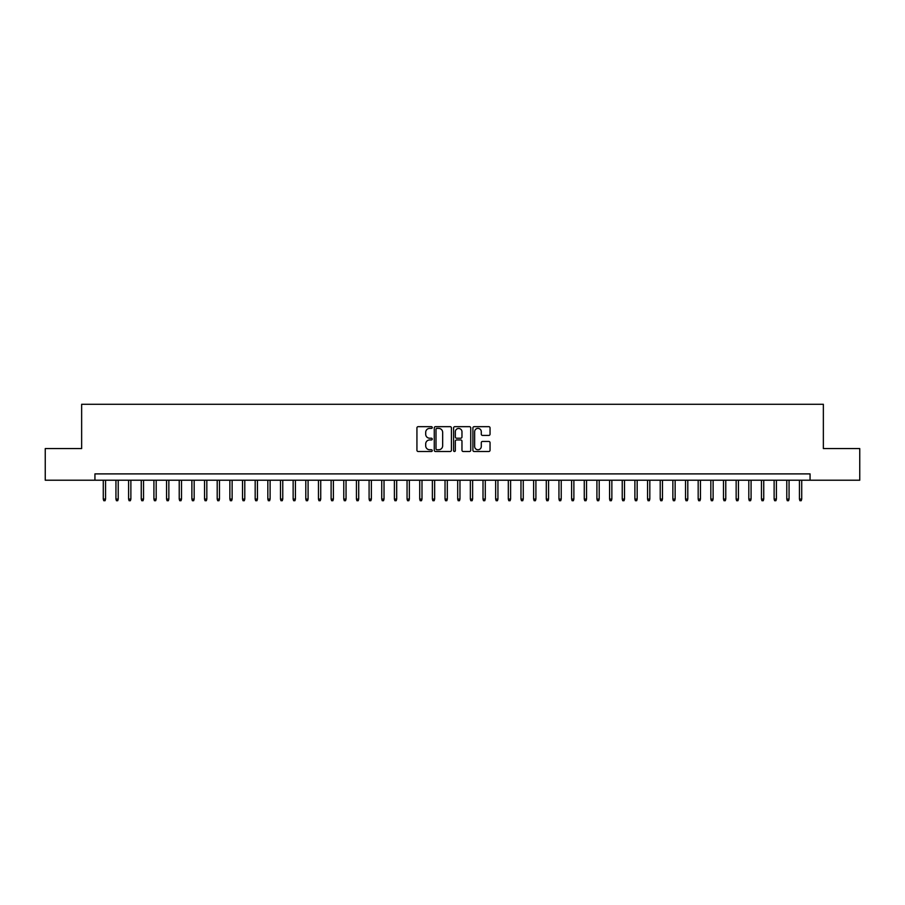 <?xml version="1.0" encoding="UTF-8"?>
<svg xmlns="http://www.w3.org/2000/svg" width="905" height="905" viewBox="0 0 905 905"><rect width="100%" height="100%" fill="white"/><g stroke="black" fill="none" stroke-linecap="round" stroke-linejoin="round"><path stroke-width="1.36" d="M432.251 427.533A0.871 0.871 0 0 0 431.38 426.662L418.178 426.662A1.244 1.244 0 0 0 416.934 427.907L416.934 450.26A1.244 1.244 0 0 0 418.178 451.505L431.38 451.505A0.871 0.871 0 0 0 432.251 450.633A0.871 0.871 0 0 0 431.38 449.762L429.671 449.762A3.971 3.971 0 0 1 425.701 445.792L425.701 443.925A3.971 3.971 0 0 1 429.671 439.954L431.38 439.954A0.871 0.871 0 0 0 432.251 439.083A0.871 0.871 0 0 0 431.38 438.212L429.671 438.212A3.971 3.971 0 0 1 425.701 434.242L425.701 432.375A3.971 3.971 0 0 1 429.671 428.393L431.38 428.393A0.871 0.871 0 0 0 432.251 427.533M488.813 435.418A1.244 1.244 0 0 0 490.046 434.174L490.046 427.907A1.244 1.244 0 0 0 488.813 426.662L474.152 426.662A1.244 1.244 0 0 0 472.908 427.907L472.908 450.26A1.244 1.244 0 0 0 474.152 451.505L488.813 451.505A1.244 1.244 0 0 0 490.046 450.26L490.046 442.681A1.244 1.244 0 0 0 488.813 441.448L482.535 441.448A1.244 1.244 0 0 0 481.29 442.681L481.29 446.448A3.326 3.326 0 0 1 477.964 449.762A3.326 3.326 0 0 1 474.65 446.448L474.65 431.719A3.326 3.326 0 0 1 477.964 428.393A3.326 3.326 0 0 1 481.29 431.719L481.29 434.174A1.244 1.244 0 0 0 482.535 435.418L488.813 435.418M94.935 480.216L45.25 480.216L45.25 448.575L81.642 448.575L81.642 404.275L823.358 404.275L823.358 448.575L859.75 448.575L859.75 480.216L810.066 480.216L810.066 473.892L94.935 473.892L94.935 480.216L810.066 480.216M451.414 427.907A1.244 1.244 0 0 0 450.17 426.662L435.509 426.662A1.244 1.244 0 0 0 434.264 427.907L434.264 450.26A1.244 1.244 0 0 0 435.509 451.505L450.17 451.505A1.244 1.244 0 0 0 451.414 450.26L451.414 427.907M454.83 426.662L469.491 426.662A1.244 1.244 0 0 1 470.736 427.907L470.736 450.26A1.244 1.244 0 0 1 469.491 451.505L463.213 451.505A1.244 1.244 0 0 1 461.969 450.26L461.969 441.199A1.244 1.244 0 0 0 460.736 439.954L456.573 439.954A1.244 1.244 0 0 0 455.328 441.199L455.328 450.633A0.871 0.871 0 0 1 454.457 451.505A0.871 0.871 0 0 1 453.586 450.633L453.586 427.907A1.244 1.244 0 0 1 454.83 426.662M436.877 428.393A0.871 0.871 0 0 0 436.006 429.264L436.006 448.903A0.871 0.871 0 0 0 436.877 449.762L438.676 449.762A3.971 3.971 0 0 0 442.658 445.792L442.658 432.375A3.971 3.971 0 0 0 438.676 428.393L436.877 428.393M461.969 431.787A3.326 3.326 0 0 0 458.654 428.461A3.326 3.326 0 0 0 455.328 431.787L455.328 436.968A1.244 1.244 0 0 0 456.573 438.212L460.736 438.212A1.244 1.244 0 0 0 461.969 436.968L461.969 431.787M105.557 499.074L105.059 500.725L103.792 500.725L103.283 499.074L105.557 499.074L105.557 480.216M103.283 499.074L103.283 480.216M118.216 499.074L117.718 500.725L116.451 500.725L115.942 499.074L118.216 499.074L118.216 480.216M115.942 499.074L115.942 480.216M130.874 499.074L130.365 500.725L129.11 500.725L128.601 499.074L130.874 499.074L130.874 480.216M128.601 499.074L128.601 480.216M143.533 499.074L143.024 500.725L141.757 500.725L141.259 499.074L143.533 499.074L143.533 480.216M141.259 499.074L141.259 480.216M156.192 499.074L155.683 500.725L154.416 500.725L153.918 499.074L156.192 499.074L156.192 480.216M153.918 499.074L153.918 480.216M168.85 499.074L168.341 500.725L167.074 500.725L166.565 499.074L168.85 499.074L168.85 480.216M166.565 499.074L166.565 480.216M181.509 499.074L181 500.725L179.733 500.725L179.224 499.074L181.509 499.074L181.509 480.216M179.224 499.074L179.224 480.216M194.168 499.074L193.659 500.725L192.392 500.725L191.883 499.074L194.168 499.074L194.168 480.216M191.883 499.074L191.883 480.216M206.826 499.074L206.317 500.725L205.05 500.725L204.541 499.074L206.826 499.074L206.826 480.216M204.541 499.074L204.541 480.216M219.474 499.074L218.976 500.725L217.709 500.725L217.2 499.074L219.474 499.074L219.474 480.216M217.2 499.074L217.2 480.216M232.132 499.074L231.635 500.725L230.368 500.725L229.859 499.074L232.132 499.074L232.132 480.216M229.859 499.074L229.859 480.216M244.791 499.074L244.282 500.725L243.026 500.725L242.517 499.074L244.791 499.074L244.791 480.216M242.517 499.074L242.517 480.216M257.45 499.074L256.941 500.725L255.674 500.725L255.176 499.074L257.45 499.074L257.45 480.216M255.176 499.074L255.176 480.216M270.109 499.074L269.6 500.725L268.332 500.725L267.835 499.074L270.109 499.074L270.109 480.216M267.835 499.074L267.835 480.216M282.767 499.074L282.258 500.725L280.991 500.725L280.482 499.074L282.767 499.074L282.767 480.216M280.482 499.074L280.482 480.216M295.426 499.074L294.917 500.725L293.65 500.725L293.141 499.074L295.426 499.074L295.426 480.216M293.141 499.074L293.141 480.216M308.085 499.074L307.576 500.725L306.309 500.725L305.8 499.074L308.085 499.074L308.085 480.216M305.8 499.074L305.8 480.216M320.732 499.074L320.234 500.725L318.967 500.725L318.458 499.074L320.732 499.074L320.732 480.216M318.458 499.074L318.458 480.216M333.391 499.074L332.893 500.725L331.626 500.725L331.117 499.074L333.391 499.074L333.391 480.216M331.117 499.074L331.117 480.216M346.049 499.074L345.54 500.725L344.285 500.725L343.776 499.074L346.049 499.074L346.049 480.216M343.776 499.074L343.776 480.216M358.708 499.074L358.199 500.725L356.932 500.725L356.434 499.074L358.708 499.074L358.708 480.216M356.434 499.074L356.434 480.216M371.367 499.074L370.858 500.725L369.591 500.725L369.093 499.074L371.367 499.074L371.367 480.216M369.093 499.074L369.093 480.216M384.025 499.074L383.516 500.725L382.249 500.725L381.74 499.074L384.025 499.074L384.025 480.216M381.74 499.074L381.74 480.216M396.684 499.074L396.175 500.725L394.908 500.725L394.399 499.074L396.684 499.074L396.684 480.216M394.399 499.074L394.399 480.216M409.343 499.074L408.834 500.725L407.567 500.725L407.058 499.074L409.343 499.074L409.343 480.216M407.058 499.074L407.058 480.216M421.99 499.074L421.492 500.725L420.225 500.725L419.716 499.074L421.99 499.074L421.99 480.216M419.716 499.074L419.716 480.216M434.649 499.074L434.151 500.725L432.884 500.725L432.375 499.074L434.649 499.074L434.649 480.216M432.375 499.074L432.375 480.216M447.308 499.074L446.81 500.725L445.543 500.725L445.034 499.074L447.308 499.074L447.308 480.216M445.034 499.074L445.034 480.216M459.966 499.074L459.457 500.725L458.19 500.725L457.692 499.074L459.966 499.074L459.966 480.216M457.692 499.074L457.692 480.216M472.625 499.074L472.116 500.725L470.849 500.725L470.351 499.074L472.625 499.074L472.625 480.216M470.351 499.074L470.351 480.216M485.284 499.074L484.775 500.725L483.508 500.725L483.01 499.074L485.284 499.074L485.284 480.216M483.01 499.074L483.01 480.216M497.942 499.074L497.433 500.725L496.166 500.725L495.657 499.074L497.942 499.074L497.942 480.216M495.657 499.074L495.657 480.216M510.601 499.074L510.092 500.725L508.825 500.725L508.316 499.074L510.601 499.074L510.601 480.216M508.316 499.074L508.316 480.216M523.26 499.074L522.751 500.725L521.484 500.725L520.975 499.074L523.26 499.074L523.26 480.216M520.975 499.074L520.975 480.216M535.907 499.074L535.409 500.725L534.142 500.725L533.633 499.074L535.907 499.074L535.907 480.216M533.633 499.074L533.633 480.216M548.566 499.074L548.068 500.725L546.801 500.725L546.292 499.074L548.566 499.074L548.566 480.216M546.292 499.074L546.292 480.216M561.224 499.074L560.715 500.725L559.46 500.725L558.951 499.074L561.224 499.074L561.224 480.216M558.951 499.074L558.951 480.216M573.883 499.074L573.374 500.725L572.107 500.725L571.609 499.074L573.883 499.074L573.883 480.216M571.609 499.074L571.609 480.216M586.542 499.074L586.033 500.725L584.766 500.725L584.268 499.074L586.542 499.074L586.542 480.216M584.268 499.074L584.268 480.216M599.201 499.074L598.691 500.725L597.424 500.725L596.915 499.074L599.201 499.074L599.201 480.216M596.915 499.074L596.915 480.216M611.859 499.074L611.35 500.725L610.083 500.725L609.574 499.074L611.859 499.074L611.859 480.216M609.574 499.074L609.574 480.216M624.518 499.074L624.009 500.725L622.742 500.725L622.233 499.074L624.518 499.074L624.518 480.216M622.233 499.074L622.233 480.216M637.165 499.074L636.668 500.725L635.4 500.725L634.891 499.074L637.165 499.074L637.165 480.216M634.891 499.074L634.891 480.216M649.824 499.074L649.326 500.725L648.059 500.725L647.55 499.074L649.824 499.074L649.824 480.216M647.55 499.074L647.55 480.216M662.483 499.074L661.974 500.725L660.718 500.725L660.209 499.074L662.483 499.074L662.483 480.216M660.209 499.074L660.209 480.216M675.141 499.074L674.632 500.725L673.365 500.725L672.867 499.074L675.141 499.074L675.141 480.216M672.867 499.074L672.867 480.216M687.8 499.074L687.291 500.725L686.024 500.725L685.526 499.074L687.8 499.074L687.8 480.216M685.526 499.074L685.526 480.216M700.459 499.074L699.95 500.725L698.683 500.725L698.174 499.074L700.459 499.074L700.459 480.216M698.174 499.074L698.174 480.216M713.117 499.074L712.608 500.725L711.341 500.725L710.832 499.074L713.117 499.074L713.117 480.216M710.832 499.074L710.832 480.216M725.776 499.074L725.267 500.725L724 500.725L723.491 499.074L725.776 499.074L725.776 480.216M723.491 499.074L723.491 480.216M738.435 499.074L737.926 500.725L736.659 500.725L736.15 499.074L738.435 499.074L738.435 480.216M736.15 499.074L736.15 480.216M751.082 499.074L750.584 500.725L749.317 500.725L748.808 499.074L751.082 499.074L751.082 480.216M748.808 499.074L748.808 480.216M763.741 499.074L763.243 500.725L761.976 500.725L761.467 499.074L763.741 499.074L763.741 480.216M761.467 499.074L761.467 480.216M776.4 499.074L775.89 500.725L774.635 500.725L774.126 499.074L776.4 499.074L776.4 480.216M774.126 499.074L774.126 480.216M789.058 499.074L788.549 500.725L787.282 500.725L786.784 499.074L789.058 499.074L789.058 480.216M786.784 499.074L786.784 480.216M801.717 499.074L801.208 500.725L799.941 500.725L799.443 499.074L801.717 499.074L801.717 480.216M799.443 499.074L799.443 480.216"/></g></svg>
